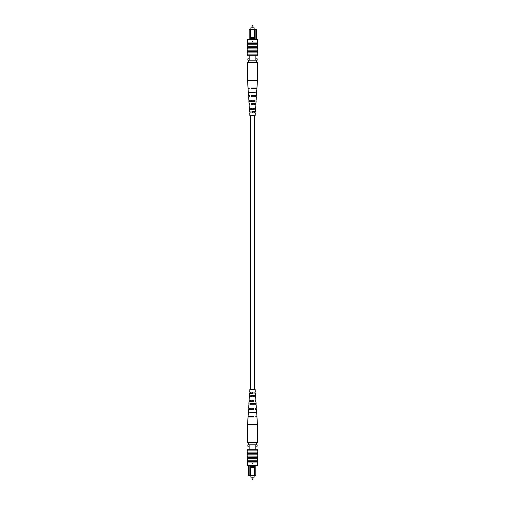 <?xml version="1.0" encoding="UTF-8"?>
<svg xmlns="http://www.w3.org/2000/svg" width="505" height="505" viewBox="0 0 505 505"><rect width="100%" height="100%" fill="white"/><g stroke="black" fill="none" stroke-linecap="round" stroke-linejoin="round"><path stroke-width="0.76" d="M252.386 25.25A0.341 0.341 0 0 0 252.039 25.591L252.961 25.591A0.341 0.341 0 0 0 252.614 25.25L252.614 25.25A0.341 0.341 0 0 1 252.961 25.591L252.961 27.838M252.039 25.591L252.039 27.838M250.884 29.132L250.884 27.838L254.116 27.838L254.116 29.132M249.218 39.39L249.218 29.542L249.621 29.132L256.098 29.132L256.502 29.542L256.502 39.39M250.385 37.907L250.385 38.715L254.659 38.715L254.659 37.907L250.36 37.894L250.36 29.542L249.218 29.542M249.218 55.31L249.218 60.164M255.827 55.31L255.827 60.164M256.502 29.542L255.827 29.542L255.827 39.39M249.218 58.814L247.867 58.814L247.867 60.164L257.152 60.164L257.152 58.814L255.827 58.814M255.423 29.132L255.827 29.542L250.36 29.542L250.36 29.132M254.659 37.907L254.678 29.132M254.659 38.715L254.678 39.39M250.385 38.715L250.36 39.39M254.678 37.231L250.36 37.231M252.229 41.549L252.771 41.549M248.454 60.972L256.546 60.972L256.546 62.323L248.454 62.323L248.454 60.164M256.546 60.972L256.546 60.164M252.835 41.751L252.5 42.085L252.165 41.751L252.835 41.751M257.556 43.569L257.222 43.84L257.222 50.178L247.778 50.178L247.778 54.092L247.444 54.092L247.444 55.31L257.556 55.31L257.556 54.092L247.778 54.092M257.222 50.178L257.222 52.88L247.778 52.88M257.222 52.88L257.222 54.092M257.222 51.668L247.778 51.668M257.569 42.085L247.431 42.085L247.431 43.569L257.569 43.569L257.569 42.085M257.222 44.787L247.778 44.787L247.778 50.178M257.222 46.271L247.778 46.271M257.222 47.483L247.778 47.483M257.556 44.175L257.222 44.175L257.556 44.175L257.556 48.96L247.778 48.897M247.444 43.569L247.778 44.787M247.444 42.085L247.444 39.39L257.556 39.39L257.556 42.085M247.444 44.175L247.778 44.175L247.444 44.175L247.444 48.347L247.778 48.347M247.444 48.347L247.444 48.897M247.778 53.006L247.444 53.006L247.444 50.083L247.778 50.083M257.556 48.897L257.222 48.897M257.222 50.083L257.556 50.083L257.556 53.006L257.222 53.006M256.464 92.819L256.919 88.71L251.092 88.71L251.067 88.021L256.963 88.021L257.468 80.314L257.468 62.323L256.546 62.323M257.468 80.314L247.532 80.314L247.532 62.323L248.454 62.323M252.797 104.813L252.822 103.613L252.178 103.613L252.203 104.813M253.138 88.71L253.15 88.021M252.967 96.758L252.992 95.559M252.626 112.868L252.348 111.668L252.626 112.868M250.114 108.24L250.158 109.44M249.855 100.186L249.893 101.385M249.596 92.131L249.615 92.819M250.833 92.131L250.852 92.819M251.092 100.186L251.13 101.385M251.351 108.24L251.395 109.44M249.786 103.613L249.053 103.613L249.786 103.613L249.83 104.813L249.135 104.813L249.356 108.24L254.337 108.24L254.267 109.44L249.432 109.44L249.584 111.668L250.095 111.668L249.584 111.668M249.205 88.021L248.037 88.021L249.205 88.021L249.23 88.71L248.081 88.71L248.302 92.131L255.265 92.131L255.227 92.819L248.346 92.819L248.529 95.559L249.483 95.559L248.529 95.559M249.483 95.559L249.527 96.758L248.605 96.758L248.832 100.186L254.804 100.186L254.735 101.385L248.908 101.385L249.053 103.613M250.095 111.668L250.139 112.868L249.659 112.868L249.83 115.437L255.17 115.437L255.341 112.868L252.001 112.868L251.957 111.668L255.416 111.668L255.568 109.44M249.426 108.24L249.495 109.44M248.959 100.186L249.028 101.385M248.498 92.131L248.536 92.819M255.505 109.44L255.574 108.24M255.972 101.385L256.041 100.186M255.77 88.71L255.795 88.021M256.654 92.819L256.471 95.559L251.345 95.559L251.389 96.758L256.395 96.758L256.168 100.186M255.473 96.758L255.517 95.559M256.092 101.385L255.947 103.613L251.648 103.613L251.692 104.813L255.865 104.813L255.644 108.24M255.17 104.813L255.214 103.613M254.861 112.868L254.905 111.668M254.148 92.819L254.166 92.131M253.87 101.385L253.908 100.186M253.605 109.44L253.649 108.24M251.85 88.021L251.862 88.71M255 88.71L255.012 88.021M252.008 95.559L252.033 96.758M254.836 96.758L254.861 95.559M254.665 104.813L254.69 103.613M254.488 112.868L254.514 111.668M252.614 479.75A0.341 0.341 0 0 0 252.961 479.409L252.039 479.409A0.341 0.341 0 0 0 252.386 479.75L252.386 479.75A0.341 0.341 0 0 1 252.039 479.409L252.039 477.162M252.961 479.409L252.961 477.162M254.116 475.868L254.116 477.162L250.884 477.162L250.884 475.868M255.782 465.61L255.782 475.458L255.379 475.868L248.902 475.868L248.498 475.458L248.498 465.61M254.615 467.093L254.615 466.285L250.341 466.285L250.341 467.093L254.64 467.106L254.64 475.458L255.782 475.458M255.782 449.69L255.782 444.836M249.173 449.69L249.173 444.836M248.498 475.458L249.173 475.458L249.173 465.61M255.782 446.186L257.133 446.186L257.133 444.836L247.848 444.836L247.848 446.186L249.173 446.186M249.577 475.868L249.173 475.458L254.64 475.458L254.64 475.868M250.341 467.093L250.322 475.868M250.341 466.285L250.322 465.61M254.615 466.285L254.64 465.61M250.322 467.769L254.64 467.769M252.771 463.451L252.229 463.451M256.546 444.028L248.454 444.028L248.454 442.677L256.546 442.677L256.546 444.836M248.454 444.028L248.454 444.836M252.165 463.249L252.5 462.915L252.835 463.249L252.165 463.249M247.444 461.431L247.778 461.16L247.778 454.822L257.222 454.822L257.222 450.908L257.556 450.908L257.556 449.69L247.444 449.69L247.444 450.908L257.222 450.908M247.778 454.822L247.778 452.12L257.222 452.12M247.778 452.12L247.778 450.908M247.778 453.332L257.222 453.332M247.431 462.915L257.569 462.915L257.569 461.431L247.431 461.431L247.431 462.915M247.778 460.213L257.222 460.213L257.222 454.822M247.778 458.729L257.222 458.729M247.778 457.517L257.222 457.517M247.444 460.825L247.778 460.825L247.444 460.825L247.444 456.04L257.222 456.103M257.556 461.431L257.222 460.213M257.556 462.915L257.556 465.61L247.444 465.61L247.444 462.915M257.556 460.825L257.222 460.825L257.556 460.825L257.556 456.653L257.222 456.653M257.556 456.653L257.556 456.103M257.222 451.994L257.556 451.994L257.556 454.917L257.222 454.917M247.444 456.103L247.778 456.103M247.778 454.917L247.444 454.917L247.444 451.994L247.778 451.994M248.536 412.181L248.081 416.29L253.908 416.29L253.933 416.978L248.037 416.978L247.532 424.686L247.532 442.677L248.454 442.677M247.532 424.686L257.468 424.686L257.468 442.677L256.546 442.677M252.203 400.187L252.178 401.387L252.822 401.387L252.797 400.187M251.862 416.29L251.85 416.978M252.033 408.242L252.008 409.441M252.374 392.132L252.651 393.332L252.374 392.132M254.886 396.76L254.842 395.56M255.145 404.814L255.107 403.615M255.404 412.869L255.385 412.181M254.166 412.869L254.148 412.181M253.908 404.814L253.87 403.615M253.649 396.76L253.605 395.56M255.214 401.387L255.947 401.387L255.214 401.387L255.17 400.187L255.865 400.187L255.644 396.76L250.663 396.76L250.732 395.56L255.568 395.56L255.416 393.332L254.905 393.332L255.416 393.332M255.795 416.978L256.963 416.978L255.795 416.978L255.77 416.29L256.919 416.29L256.698 412.869L249.735 412.869L249.773 412.181L256.654 412.181L256.471 409.441L255.517 409.441L256.471 409.441M255.517 409.441L255.473 408.242L256.395 408.242L256.168 404.814L250.196 404.814L250.265 403.615L256.092 403.615L255.947 401.387M254.905 393.332L254.861 392.132L255.341 392.132L255.17 389.563L249.83 389.563L249.659 392.132L252.999 392.132L253.043 393.332L249.584 393.332L249.432 395.56M255.574 396.76L255.505 395.56M256.041 404.814L255.972 403.615M256.502 412.869L256.464 412.181M249.495 395.56L249.426 396.76M249.028 403.615L248.959 404.814M249.23 416.29L249.205 416.978M248.346 412.181L248.529 409.441L253.655 409.441L253.611 408.242L248.605 408.242L248.832 404.814M249.527 408.242L249.483 409.441M248.908 403.615L249.053 401.387L253.352 401.387L253.308 400.187L249.135 400.187L249.356 396.76M249.83 400.187L249.786 401.387M250.139 392.132L250.095 393.332M250.852 412.181L250.833 412.869M251.13 403.615L251.092 404.814M251.395 395.56L251.351 396.76M253.15 416.978L253.138 416.29M250 416.29L249.988 416.978M252.992 409.441L252.967 408.242M250.164 408.242L250.139 409.441M250.335 400.187L250.31 401.387M250.512 392.132L250.486 393.332M254.526 389.563L254.526 115.437M250.474 389.563L250.474 115.437M248.037 88.021L247.532 80.314M256.963 416.978L257.468 424.686"/></g></svg>

